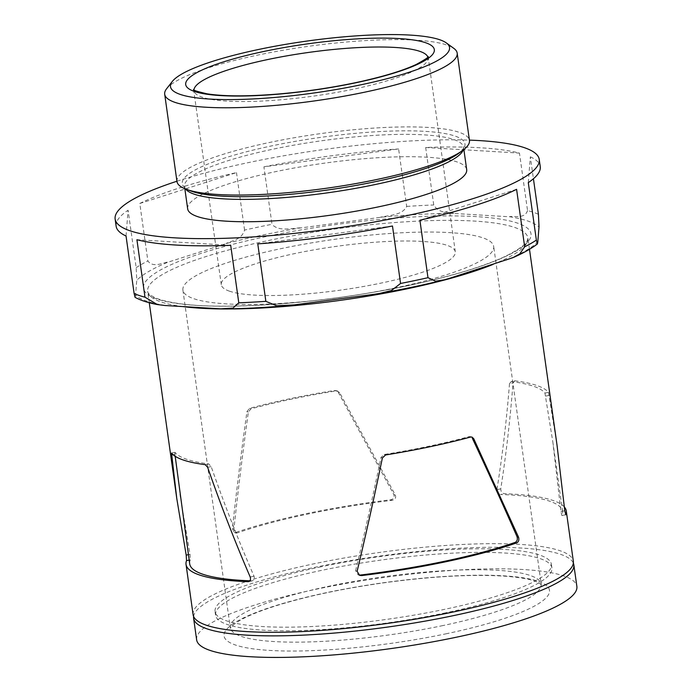 <?xml version="1.0" encoding="UTF-8"?>
<svg xmlns="http://www.w3.org/2000/svg" width="692" height="692" viewBox="0 0 692 692"><rect width="100%" height="100%" fill="white"/><g stroke="black" fill="none" stroke-linecap="round" stroke-linejoin="round"><path stroke-width="0.52" stroke-dasharray="3.46 2.59" d="M564.421 507.063A191.987 35.69 -8 0 0 504.312 493.681C502.02 493.301 500.844 491.683 500.766 488.829C506.103 454.687 510.194 419.395 513.023 382.97L514.787 380.808L511.284 381.543A188.293 35.007 172 0 1 544.941 393.065L552.847 442.015L560.944 511.544L561.904 515.609L565.71 514.813M339.685 392.831L337.661 391.127L335.793 390.971A188.293 35.007 172 0 0 250.893 408.86L248.35 412.077C242.754 452.559 237.936 491.571 233.913 529.112L235.773 532.978L237.14 532.97A188.293 35.007 -8 0 1 392.165 500.307C395.141 499.641 396.213 497.903 395.366 495.091L339.685 392.831L338.284 392.355L393.852 494.572C394.691 497.375 393.636 499.114 390.669 499.788A191.987 35.69 -8 0 0 235.643 532.459L234.259 532.468L232.391 528.593C236.482 490.991 241.335 451.997 246.958 411.602L249.501 408.384A191.987 35.69 172 0 1 334.4 390.496L336.269 390.651L338.284 392.355M544.941 393.065L548.453 392.329A191.987 35.69 172 0 0 514.787 380.808L511.284 381.543L509.502 383.714L513.023 382.97M548.453 392.329L557.017 445.094M360.134 575.061L358.11 574.844L355.602 570.753L357.115 571.281M355.602 570.753C364.286 534.812 372.746 497.046 380.989 457.473L384.198 454.488A188.293 35.007 172 0 0 469.107 436.6L470.638 436.635L472.325 438.226M165.007 305.509L164.488 305.336A206.752 38.441 172 0 1 136.082 295.614L135.545 295.432L136.765 280.096L137.345 279.767A206.752 38.441 172 0 1 167.914 262.216L227.313 243.247A206.752 38.441 172 0 1 298.953 228.152L381.707 217.167A206.752 38.441 172 0 1 452.447 213.37L510.065 216.812A206.752 38.441 172 0 1 538.471 226.535L539.016 226.717L538.471 226.535M227.313 243.247L225.955 243.532C232.27 240.6 241.75 239.605 244.561 230.081A214.139 39.807 172 0 1 271.982 224.303L263.903 166.833L398.601 148.953L406.68 206.432C402.173 215.489 389.129 215.169 380.358 217.236L381.707 217.167M452.447 213.37L453.788 213.292C447.413 212.029 438.858 213.508 433.754 204.979L425.675 147.5A214.139 39.807 172 0 1 519.467 153.096L527.546 210.576A214.139 39.807 172 0 1 538.419 214.295M527.546 210.576C524.856 218.603 515.652 216.12 509.528 216.622L510.065 216.812M537.217 242.382L537.796 242.044L537.217 242.382A206.752 38.441 172 0 1 506.639 259.924L506.086 260.253L506.639 259.924M448.546 278.625L447.24 278.902A206.752 38.441 172 0 1 375.6 293.996L374.311 294.264M294.117 304.904L292.854 304.973A206.752 38.441 172 0 1 222.106 308.779L220.817 308.848M126.039 235.998L128.089 210.204L136.168 267.683L136.765 280.096L137.345 279.767M135.052 297.326L135.545 295.423L136.082 295.614M294.195 304.895L292.854 304.973M375.6 293.996L374.234 294.273M448.598 278.608L447.24 278.902M528.29 182.619L530.34 156.825L533.42 178.744M392.476 225.99L257.779 243.869M300.319 227.867L300.319 227.858C291.22 228.161 278.824 231.855 271.982 224.303M166.616 88.732A147.681 27.455 172 0 1 307.127 46.502A147.681 27.455 172 0 1 453.822 48.371M229.493 291.185A118.142 21.962 172 0 1 221.293 284.697A118.142 21.962 172 0 1 335.231 246.508A118.142 21.962 172 0 1 455.284 251.819A118.142 21.962 172 0 1 381.422 283.019A118.142 21.962 172 0 1 229.493 291.185M395.582 287.863A156.911 29.168 172 0 1 193.795 298.702A156.911 29.168 172 0 1 182.904 290.095A156.911 29.168 172 0 1 334.227 239.371A156.911 29.168 172 0 1 493.673 246.421A156.911 29.168 172 0 1 395.582 287.863M196.64 639.841A191.987 35.69 172 0 1 381.785 577.777A191.987 35.69 172 0 1 576.868 586.401M565.615 514.753L561.99 515.523A188.293 35.007 -8 0 0 562.613 511.474A188.293 35.007 -8 0 0 500.524 494.486L504.312 493.681M509.502 383.714C506.596 420.217 502.409 455.526 496.934 489.633C497.003 492.479 498.197 494.097 500.524 494.486M176.97 181.538A147.681 27.455 172 0 1 319.393 133.79A147.681 27.455 172 0 1 469.453 140.424M172.965 454.618L174.964 454.203L175.188 456.288M179.929 494.425L190.023 554.301L190.317 559.845A188.293 35.007 -8 0 0 189.695 563.894M249.907 580.813A188.293 35.007 -8 0 0 251.784 580.882C254.016 580.649 254.768 579.092 254.042 576.211C238.896 541.542 224.606 505.004 211.172 466.598L208.716 463.908A188.293 35.007 172 0 1 175.05 452.395L174.964 454.203M248.575 581.635L252.381 580.83L249.129 581.444M171.46 453.078L174.964 452.334L171.547 453.13M193.103 614.695A191.987 35.69 172 0 1 378.256 552.631A191.987 35.69 172 0 1 573.339 561.255M222.106 308.779L220.765 308.84M165.025 305.509L164.488 305.336M139.793 203.483L236.482 172.602A214.139 39.807 172 0 0 139.793 203.483L147.872 260.962C153.096 267.968 161.919 263.047 168.493 261.879L167.914 262.216M298.953 228.152L300.319 227.858M176.927 181.235A214.139 39.807 172 0 1 469.41 140.121M530.34 156.825A214.139 39.807 172 0 1 540.244 166.608M263.903 166.833A214.139 39.807 172 0 1 398.601 148.953M236.482 172.602L244.561 230.081M116.135 226.215A214.139 39.807 172 0 1 128.089 210.204M187.662 208.837A140.891 26.192 172 0 1 323.536 163.286A140.891 26.192 172 0 1 466.693 169.618M321.209 566.757A169.834 31.572 -8 0 0 215.039 611.616A169.834 31.572 -8 0 0 445.233 609.202A169.834 31.572 -8 0 0 551.403 564.343A169.834 31.572 -8 0 0 321.209 566.757M193.604 616.46A191.987 35.69 172 0 1 378.758 556.221A191.987 35.69 172 0 1 573.348 563.089M445.734 612.792A169.834 31.572 172 0 1 215.549 615.205A169.834 31.572 172 0 1 379.328 560.304A169.834 31.572 172 0 1 551.905 567.933A169.834 31.572 172 0 1 445.734 612.792M425.675 147.5L519.467 153.096M230.704 245.323L136.912 239.717M516.587 189.331L419.897 220.212M560.944 511.544L564.776 510.739M545.72 396.101L549.24 395.366M469.107 436.6L470.499 437.067M334.4 390.496L335.793 390.971M384.198 454.488L385.591 454.964M380.989 457.473L382.391 457.948M408.721 285.519A195.68 36.382 172 0 1 145.502 281.731A195.68 36.382 172 0 1 457.611 215.965A195.68 36.382 172 0 1 408.721 285.519M427.82 57.021A118.142 21.962 172 0 1 428.019 57.825A118.142 21.962 172 0 1 354.166 89.034A118.142 21.962 172 0 1 194.028 90.713A118.142 21.962 172 0 1 193.994 89.882M443.036 625.542A156.911 29.168 172 0 1 230.358 627.774A156.911 29.168 172 0 1 381.69 577.05A156.911 29.168 172 0 1 541.127 584.1A156.911 29.168 172 0 1 443.036 625.542M446.747 633.656A164.298 30.543 172 0 1 225.739 630.464A164.298 30.543 172 0 1 487.782 575.251A164.298 30.543 172 0 1 446.747 633.656M189.158 560.087L190.317 559.845M235.643 532.459L237.14 532.97M390.669 499.788L392.165 500.307M207.652 467.334L211.172 466.598M250.21 577.016L254.042 576.211M188.397 554.647L190.023 554.301M205.213 464.652L208.716 463.908M249.501 408.384L250.893 408.86M393.852 494.572L395.366 495.091M232.391 528.593L233.913 529.112M246.958 411.602L248.35 412.077M183.06 306.599A191.987 35.69 172 0 1 147.664 291.384A191.987 35.69 172 0 1 332.817 229.32A191.987 35.69 172 0 1 527.901 237.944A191.987 35.69 172 0 1 493.076 264.405M496.934 489.633L500.766 488.829M406.68 206.432A214.139 39.807 172 0 1 433.754 204.979M136.168 267.683A214.139 39.807 172 0 1 147.872 260.962M185.655 189.072A140.891 26.192 172 0 1 184.522 186.477A140.891 26.192 172 0 1 320.396 140.934A140.891 26.192 172 0 1 463.553 147.266A140.891 26.192 172 0 1 463.182 150.069M184.842 188.743L184.522 186.477C185.326 186.555 182.013 186.961 191.277 191.139A142.734 26.538 172 0 1 319.912 137.483A142.734 26.538 172 0 1 458.355 153.607C466.105 147.033 462.801 147.56 463.553 147.266L463.874 149.524M359.624 575.372L358.11 574.853M472.031 437.11L470.638 436.635M337.661 391.127L336.269 390.651M221.293 284.697L193.578 89.536M455.284 251.819L428.132 56.571M182.904 290.095L230.35 628.267L233.602 624.668L239.268 620.802C248.039 615.629 261.394 610.275 279.352 604.747C310.025 595.501 345.853 588.062 386.837 582.404C434.429 576.133 474.245 574.092 506.276 576.28C520.825 577.465 531.093 579.36 537.061 581.963L541.274 584.567L493.673 246.421M562.613 511.474L552.847 442.015M235.773 532.987L234.259 532.468M529.492 249.293L527.901 237.944C527.269 240.418 529.155 244.276 505.618 256.204C483.258 266.697 450.873 276.463 408.47 285.502C325.958 303.26 222.184 310.985 175.569 303.027C166.91 301.643 160.198 299.921 155.432 297.854C150.06 295.225 147.474 293.071 147.664 291.384L149.264 302.724M551.905 567.933L551.403 564.343M215.549 615.205L215.039 611.616"/><path stroke-width="1.04" d="M529.492 249.293L557.017 445.094L564.776 510.739L565.779 514.718A191.987 35.69 -8 0 0 566.272 510.964A191.987 35.69 -8 0 0 564.421 507.063M357.115 571.281L359.624 575.372L361.639 575.58A191.987 35.69 -8 0 0 446.253 561.67A191.987 35.69 -8 0 0 516.664 542.909C518.637 541.905 519.277 540.019 518.576 537.26L473.726 438.702L472.031 437.11L470.499 437.067A191.987 35.69 172 0 1 430.095 446.721A191.987 35.69 172 0 1 385.591 454.964L382.391 457.948C374.19 497.462 365.765 535.236 357.115 571.281M473.726 438.702L472.325 438.226C488.457 472.671 503.361 505.506 517.054 536.732C517.754 539.492 517.123 541.378 515.159 542.398L516.664 542.909M533.42 178.744L538.419 214.295L539.016 226.708L537.796 242.044L537.407 243.93L536.369 240.098A214.139 39.807 172 0 1 524.666 246.81L519.761 253.903L512.91 257.666L448.546 278.625M374.311 294.264L294.117 304.904M220.817 308.848L165.007 305.509M294.195 304.895L276.627 305.786L265.858 301.34A214.139 39.807 172 0 1 238.783 302.802L233.014 308.061L220.765 308.84M374.234 294.282L379.519 293.451C402.502 289.412 424.066 284.879 444.203 279.845L435.614 281.186L427.976 277.691A214.139 39.807 172 0 1 414.456 280.649A214.139 39.807 172 0 1 400.556 283.469L391.369 290.571L379.519 293.451M448.598 278.608L444.203 279.845M134.118 293.477L135.052 297.326C140.701 300.415 148.123 302.819 157.309 304.549L144.991 297.197A214.139 39.807 172 0 1 134.118 293.477L126.039 235.998A214.139 39.807 172 0 1 116.135 226.215L115.131 219.027A214.139 39.807 172 0 1 176.927 181.235M469.41 140.121A214.139 39.807 172 0 1 539.232 159.419L540.244 166.608A214.139 39.807 172 0 1 528.29 182.619L536.369 240.098M265.858 301.34L257.779 243.869A214.139 39.807 172 0 0 392.476 225.99L400.556 283.469M446.323 42.921L453.822 48.371A147.681 27.455 172 0 1 457.187 53.146A147.681 27.455 172 0 1 364.866 92.148A147.681 27.455 172 0 1 164.696 94.25A147.681 27.455 172 0 1 166.616 88.732L172.325 81.431A140.891 26.192 172 0 1 306.366 41.148A140.891 26.192 172 0 1 446.323 42.921A140.891 26.192 172 0 1 361.458 84.692A140.891 26.192 172 0 1 222.392 99.544A140.891 26.192 172 0 1 172.325 81.431M573.348 563.089A191.987 35.69 172 0 1 573.841 564.854L576.868 586.401A191.987 35.69 172 0 1 456.85 637.116A191.987 35.69 172 0 1 196.64 639.841L193.613 618.285A191.987 35.69 172 0 1 193.604 616.46M457.187 53.146L469.453 140.424A147.681 27.455 172 0 1 462.628 150.475A147.681 27.455 172 0 1 377.131 179.436A147.681 27.455 172 0 1 186.295 189.305A147.681 27.455 172 0 1 176.97 181.538L164.696 94.25M175.188 456.288L189.695 563.894A188.293 35.007 -8 0 0 249.907 580.813M361.639 575.58L360.134 575.061A188.293 35.007 -8 0 0 515.159 542.398M249.129 581.444L247.995 581.678C250.193 581.453 250.937 579.896 250.21 577.016C235.176 542.251 220.99 505.696 207.652 467.334L205.213 464.652A191.987 35.69 172 0 1 171.547 453.13L176.78 498.534L186.191 555.114L186.529 560.65A191.987 35.69 -8 0 0 186.036 564.404A191.987 35.69 -8 0 0 247.995 581.678L248.575 581.635M566.272 510.964L573.339 561.255A191.987 35.69 172 0 1 453.321 611.97A191.987 35.69 172 0 1 193.103 614.695L186.036 564.404M165.025 305.509L157.309 304.558M539.232 159.419A214.139 39.807 172 0 1 405.365 215.982A214.139 39.807 172 0 1 115.131 219.027M524.666 246.81L516.587 189.331A214.139 39.807 172 0 1 419.897 220.212L427.976 277.691M238.783 302.802L230.704 245.323A214.139 39.807 172 0 1 136.912 239.717L144.991 297.197M463.874 149.524L466.693 169.618A140.891 26.192 172 0 1 378.619 206.83A140.891 26.192 172 0 1 187.662 208.837L184.842 188.743M573.841 564.854A191.987 35.69 172 0 1 453.822 615.56A191.987 35.69 172 0 1 193.613 618.285M517.054 536.732L518.576 537.26M355.844 82.772A125.529 23.338 172 0 1 186.987 80.333A125.529 23.338 172 0 1 387.209 38.147A125.529 23.338 172 0 1 355.844 82.772M193.994 89.882A118.142 21.962 172 0 1 307.966 52.523A118.142 21.962 172 0 1 427.82 57.021M186.529 560.65L189.158 560.087M186.191 555.114L188.397 554.647M171.443 454.947L172.965 454.618M493.076 264.405A191.987 35.69 172 0 1 407.882 288.65A191.987 35.69 172 0 1 183.06 306.599M463.182 150.069A140.891 26.192 172 0 1 375.479 184.479A140.891 26.192 172 0 1 185.655 189.072M462.628 150.475L458.355 153.607A142.734 26.538 172 0 1 375.713 181.598A142.734 26.538 172 0 1 191.277 191.139L186.295 189.305M193.578 89.536C192.549 90.046 196.978 91.465 206.856 93.783C223.36 96.43 246.854 96.534 277.336 94.103C303.805 91.854 329.799 88.066 355.333 82.729C382.313 76.959 402.709 70.818 416.532 64.313C425.398 59.365 429.265 56.779 428.132 56.571M176.78 498.534L149.264 302.724M512.91 257.666C523.23 253.168 531.395 248.592 537.407 243.93M225.22 308.935C244.899 308.667 266.083 307.516 288.763 305.483"/></g></svg>
